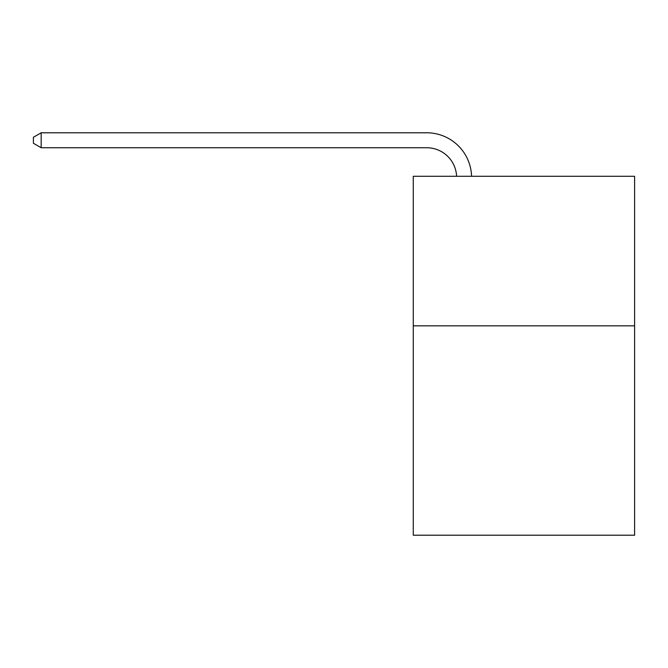 <?xml version="1.0" encoding="UTF-8"?>
<svg xmlns="http://www.w3.org/2000/svg" width="668" height="668" viewBox="0 0 668 668"><rect width="100%" height="100%" fill="white"/><g stroke="black" fill="none" stroke-linecap="round" stroke-linejoin="round"><path stroke-width="1" d="M634.6 325.834L634.6 535.21L413.267 535.21L413.267 176.285L634.6 176.285L634.6 325.834L413.267 325.834M456.603 176.285A29.91 29.91 0 0 0 426.718 147.745A29.91 29.91 0 0 1 456.603 176.285A29.91 29.91 0 0 0 426.718 147.745A29.91 29.91 0 0 1 456.603 176.285A29.91 29.91 0 0 0 426.718 147.745A29.91 29.91 0 0 1 456.603 176.285A29.91 29.91 0 0 0 426.718 147.745A29.91 29.91 0 0 1 456.603 176.285A29.91 29.91 0 0 0 426.718 147.745A29.91 29.91 0 0 1 456.603 176.285A29.91 29.91 0 0 0 426.718 147.745A29.91 29.91 0 0 1 456.603 176.285A29.91 29.91 0 0 0 426.718 147.745A29.91 29.91 0 0 1 456.603 176.285A29.91 29.91 0 0 0 426.718 147.745A29.91 29.91 0 0 1 456.603 176.285A29.91 29.91 0 0 0 426.718 147.745A29.91 29.91 0 0 1 456.603 176.285A29.91 29.91 0 0 0 426.718 147.745A29.91 29.91 0 0 1 456.603 176.285A29.91 29.91 0 0 0 426.718 147.745A29.91 29.91 0 0 1 456.603 176.285A29.91 29.91 0 0 0 426.718 147.745A29.91 29.91 0 0 1 456.603 176.285A29.91 29.91 0 0 0 426.718 147.745A29.91 29.91 0 0 1 456.603 176.285A29.91 29.91 0 0 0 426.718 147.745A29.91 29.91 0 0 1 456.603 176.285A29.91 29.91 0 0 0 426.718 147.745A29.91 29.91 0 0 1 456.603 176.285A29.91 29.91 0 0 0 426.718 147.745A29.91 29.91 0 0 1 456.603 176.285A29.91 29.91 0 0 0 426.718 147.745A29.91 29.91 0 0 1 456.603 176.285A29.91 29.91 0 0 0 426.718 147.745A29.91 29.91 0 0 1 456.603 176.285A29.91 29.91 0 0 0 426.718 147.745A29.91 29.91 0 0 1 456.603 176.285A29.91 29.91 0 0 0 426.718 147.745A29.91 29.91 0 0 1 456.603 176.285A29.91 29.91 0 0 0 426.718 147.745L41.174 147.745L33.4 143.261L33.4 137.282L41.174 132.79L426.718 132.79A44.865 44.865 0 0 1 471.566 176.285M41.174 132.79L426.718 132.79L41.174 132.79L426.718 132.79L41.174 132.79L426.718 132.79L41.174 132.79L426.718 132.79L41.174 132.79L426.718 132.79L41.174 132.79L426.718 132.79L41.174 132.79L426.718 132.79L41.174 132.79L426.718 132.79L41.174 132.79L426.718 132.79L41.174 132.79L426.718 132.79L41.174 132.79L426.718 132.79L41.174 132.79L426.718 132.79L41.174 132.79L426.718 132.79L41.174 132.79L426.718 132.79L41.174 132.79L426.718 132.79L41.174 132.79L426.718 132.79L41.174 132.79L426.718 132.79L41.174 132.79L426.718 132.79L41.174 132.79L426.718 132.79L41.174 132.79L426.718 132.79L41.174 132.79L41.174 147.745"/></g></svg>
